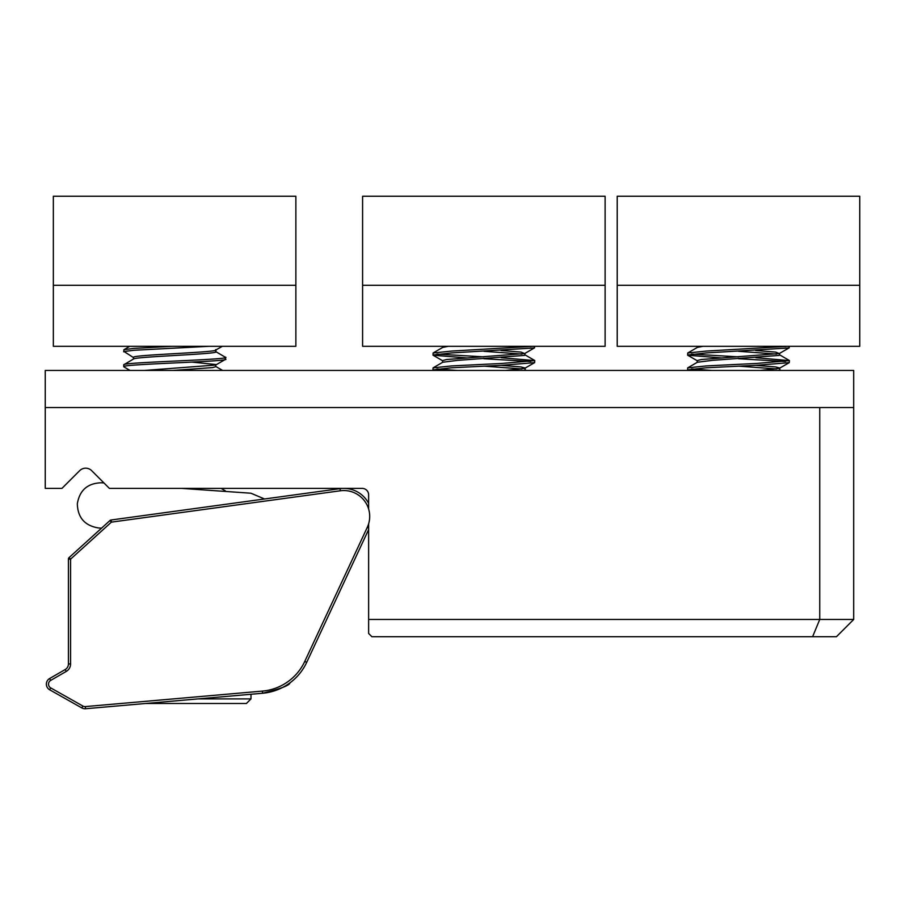 <?xml version="1.0" encoding="UTF-8"?>
<svg xmlns="http://www.w3.org/2000/svg" width="905" height="905" viewBox="0 0 905 905"><rect width="100%" height="100%" fill="white"/><g stroke="black" fill="none" stroke-linecap="round" stroke-linejoin="round"><path stroke-width="1.36" d="M368.629 509.017L368.629 494.854A6.471 6.471 0 0 0 362.158 488.383L109.392 488.383L91.677 470.668A8.484 8.484 0 0 0 79.674 470.668L61.959 488.383L45.25 488.383L45.25 370.45L853.698 370.45L853.698 619.461L836.458 636.701L371.865 636.701L368.629 633.466L368.629 523.803M368.629 619.461L819.749 619.461L819.749 407.533L45.25 407.533M819.749 407.533L853.698 407.533M812.611 636.701L819.749 619.461L853.698 619.461M605.117 285.301L605.117 196.261L362.588 196.261L362.588 346.31L605.117 346.31L605.117 285.301L362.588 285.301M295.867 285.301L295.867 196.261L53.338 196.261L53.338 346.31L295.867 346.31L295.867 285.301L53.338 285.301M197.969 698.898L250.99 698.898L250.99 694.259L262.563 693.253L85.545 708.739A6.471 6.471 0 0 1 81.812 707.925L49.651 689.78A6.471 6.471 0 0 1 49.605 678.546L65.194 669.542A6.471 6.471 0 0 0 68.429 663.942L68.429 559.143A2.161 2.161 0 0 1 69.131 557.548L109.946 520.545L111.394 522.14L111.1 520.002L340.031 488.643A28.021 28.021 0 0 1 368.629 503.338M368.629 529.561L306.716 662.336A53.893 53.893 0 0 1 262.563 693.253C280.448 688.841 289.589 685.379 289.985 682.845C289.555 685.39 280.414 688.863 262.563 693.253A53.893 53.893 0 0 0 306.716 662.336L304.759 661.431L367.283 527.344A25.872 25.872 0 0 0 340.325 490.781L340.031 488.643M69.131 557.548L70.579 559.143L70.579 663.942A8.62 8.62 0 0 1 66.269 671.408L50.68 680.413A4.31 4.31 0 0 0 50.714 687.902L82.864 706.047A4.31 4.31 0 0 0 85.364 706.59L262.382 691.103A51.743 51.743 0 0 0 304.759 661.431L367.283 527.344L368.629 527.966M70.579 663.942L68.429 663.942A6.471 6.471 0 0 1 65.194 669.542A6.471 6.471 0 0 0 68.429 663.942A6.471 6.471 0 0 1 65.194 669.542L66.269 671.408M109.946 520.545A2.161 2.161 0 0 1 111.1 520.002A2.161 2.161 -132.2 0 0 109.946 520.545A2.161 2.161 -132.2 0 1 111.1 520.002M215.594 349.658C224.451 352.135 137.356 354.602 133.612 357.079L133.329 359.104M192.199 362.124L215.594 364.511L215.876 366.661L212.539 367.6L172.584 370.45M215.594 351.513C224.451 353.991 137.356 356.457 133.612 358.934L123.68 364.806L123.849 366.864L130.048 370.45M215.876 351.807L215.876 349.952L222.37 346.31M215.661 351.547L225.526 357.373L225.356 359.432L215.673 365.043L144.483 370.45M188.76 488.383L184.925 488.61M225.175 358.934C236.103 361.423 128.646 363.889 124.03 366.367L123.68 366.661M225.175 357.079C236.103 359.568 128.646 362.034 124.03 364.511L123.861 364.591M209.089 346.31L133.816 350.28L124.03 351.513L133.533 357.622M172.278 346.31L133.816 348.414L124.03 349.658L123.68 351.807M221.092 488.383L225.345 490.849L224.983 491.415M250.99 698.898L246.409 703.49L145.581 703.49M755.686 350.484L775.709 352.102L779.216 353.55L701.262 359.523L697.201 360.609L697.201 362.351M738.48 351.287L776.558 354.081M779.759 353.289L779.216 355.405L712.359 360.36L697.404 362.238L687.721 367.849L687.551 369.896L689.158 370.45M755.686 365.337L775.709 366.955L779.759 368.041M755.867 357.724L789.409 360.609L789.262 362.645L779.216 368.403L760.042 370.45M738.48 366.14L776.558 368.935M779.759 368.143L779.759 369.896L778.458 370.45M702.993 346.31L697.404 347.384L687.721 352.995L687.698 355.213L721.274 357.916M738.48 358.719L785.461 361.502M789.262 362.645L756.512 365.303L706.251 367.781L687.551 369.896M789.409 360.609L756.512 363.448L706.251 365.925L687.721 367.849M782.271 346.31L785.461 346.649M789.409 346.31L788.741 347.973L706.251 352.927L687.551 355.043M787.848 346.31L706.251 351.072L687.721 352.995M691.51 368.935L711.884 370.45M691.51 354.081L738.48 356.864M859.75 285.301L859.75 196.261L617.21 196.261L617.21 346.31L859.75 346.31L859.75 285.301L617.21 285.301M501.053 350.484L521.076 352.102L524.595 353.55L446.629 359.523L442.568 360.609L442.568 362.351M483.847 351.287L521.925 354.081M525.126 353.289L524.595 355.405L457.726 360.36L442.783 362.238L433.088 367.849L432.929 369.896L434.524 370.45M501.053 365.337L521.076 366.955L525.126 368.041M501.234 357.724L534.776 360.609L534.629 362.645L524.595 368.403L505.409 370.45M483.847 366.14L521.925 368.935M525.126 368.143L525.126 369.896L523.825 370.45M448.36 346.31L442.783 347.384L433.088 352.995L433.076 355.213L466.641 357.916M483.847 358.719L530.828 361.502M534.629 362.645L501.879 365.303L451.618 367.781L432.929 369.896M534.776 360.609L501.879 363.448L451.618 365.925L433.088 367.849M527.638 346.31L530.828 346.649M534.776 346.31L534.108 347.973L451.618 352.927L432.929 355.043M533.215 346.31L451.618 351.072L433.088 352.995M436.877 368.935L457.251 370.45M436.877 354.081L483.847 356.864M340.325 490.781L111.394 522.14L70.579 559.143L68.429 559.143M50.714 687.902L49.651 689.78A6.471 6.471 0 0 1 49.605 678.546L50.68 680.413M85.364 706.59L85.545 708.739A6.471 6.471 0 0 1 81.812 707.925L82.864 706.047M262.382 691.103L262.563 693.253M101.541 528.158L98.34 527.943C84.719 525.635 77.717 517.592 77.332 503.78C79.629 490.159 87.683 483.157 101.496 482.772L103.951 482.942M264.532 498.983L250.968 493.225L181.667 488.383M123.861 349.737L129.777 346.31M222.641 370.45L215.876 366.536M697.201 346.31L697.201 347.497M779.578 353.391L789.262 347.792M697.382 360.824L687.698 355.213M688.366 370.45L687.698 370.066M789.239 360.428L779.556 354.805M780.925 370.45L779.759 369.783M442.568 346.31L442.568 347.497M524.957 353.391L534.629 347.792M442.749 360.824L433.076 355.213M433.733 370.45L433.076 370.066M534.606 360.428L524.923 354.805M526.291 370.45L525.126 369.783"/></g></svg>
